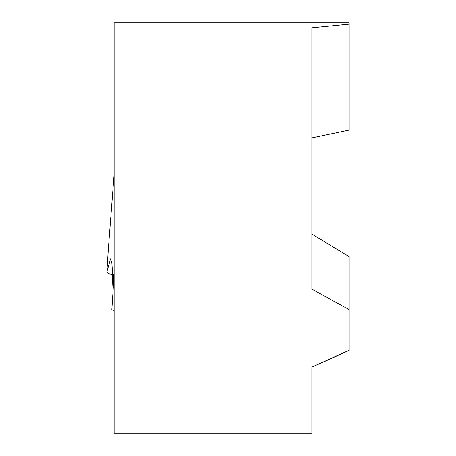 <?xml version="1.0" encoding="UTF-8"?>
<svg xmlns="http://www.w3.org/2000/svg" width="456" height="456" viewBox="0 0 456 456"><rect width="100%" height="100%" fill="white"/><g stroke="black" fill="none" stroke-linecap="round" stroke-linejoin="round"><path stroke-width="0.68" d="M311.858 137.883L349.171 130.04L349.171 24.145L311.858 27.799L311.858 289.121L349.171 309.601L349.171 350.39L333.359 357.527M349.171 350.254L311.858 367.08L311.858 433.2L114.12 433.2L114.12 22.8L349.171 22.8L349.171 24.145M113.384 285.906L112.809 285.826L113.55 274.637L114.12 274.637L111.828 309.652L114.12 310.963M332.036 358.125L327.79 360.04M327.636 360.109L326.701 360.531M325.687 360.981L322.854 362.246M322.449 362.429L312.16 366.949M349.171 309.601L349.171 256.654L311.858 234.082M114.12 274.637L114.12 266.543M113.55 274.637L112.809 285.826L112.632 274.637L113.55 274.637M108.385 248.406L114.12 174.146M112.632 274.58L108.169 273.532L106.829 272.027M108.482 246.895L106.841 271.936L110.523 258.934L111.851 262.861L112.632 274.637M110.517 258.888L111.891 263.18L112.809 285.826L113.39 285.826M108.437 247.483L106.835 271.998"/></g></svg>
